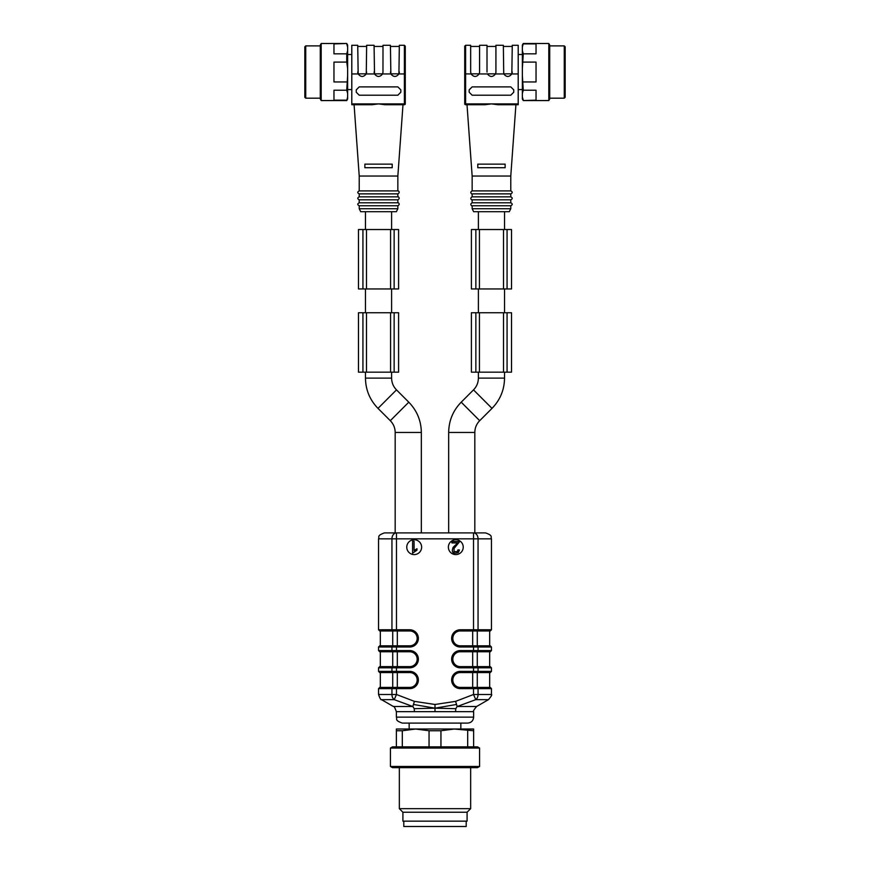 <?xml version="1.0" encoding="UTF-8"?>
<svg xmlns="http://www.w3.org/2000/svg" width="870" height="870" viewBox="0 0 870 870"><rect width="100%" height="100%" fill="white"/><g stroke="black" fill="none" stroke-linecap="round" stroke-linejoin="round"><path stroke-width="1.3" d="M381.506 699.643L393.392 706.505L412.826 706.505L414.229 708.68L414.414 711.66L455.586 711.66L455.771 708.68L457.174 706.505L476.608 706.505L488.494 699.643L475.781 699.643L457.174 706.505L455.586 701.361L435 704.482L414.414 701.361L396.481 694.499L391.946 694.499A5.949 4.535 90 0 0 394.219 699.643L381.506 699.643C381.006 700.263 380.016 698.545 378.537 694.499L391.946 694.499L391.946 688.616L378.537 688.616L378.537 694.499M448.376 547.154A7.428 7.428 0 0 0 459.512 553.592A7.428 7.428 0 0 0 459.512 540.727A7.428 7.428 0 0 0 448.376 547.154M406.769 547.154A7.428 7.428 0 0 0 417.915 553.592A7.428 7.428 0 0 0 417.915 540.727A7.428 7.428 0 0 0 406.769 547.154M455.586 711.66L473.628 711.66L473.628 717.141C473.28 720.751 471.301 722.731 467.69 723.09L402.31 723.09C394.186 720.262 397.503 718.903 396.372 717.141L473.628 717.141M455.586 701.361L473.519 694.499L491.463 694.499L491.463 688.616L478.054 688.616L478.054 694.499A5.949 4.535 -90 0 1 475.781 699.643L473.519 694.499L473.519 688.616L460.263 688.616A8.613 8.613 0 0 1 451.639 679.992A8.613 8.613 0 0 1 460.263 671.379L473.519 671.379L473.519 667.812L460.263 667.812A8.613 8.613 0 0 1 451.639 659.188A8.613 8.613 0 0 1 460.263 650.575L473.519 650.575L473.519 647.008L460.263 647.008A8.613 8.613 0 0 1 451.639 638.395A8.613 8.613 0 0 1 460.263 629.771L473.519 629.771L473.519 538.834L396.481 538.834L396.481 532.897A5.949 4.535 90 0 0 391.946 538.834L378.537 538.834C379.679 537.084 376.351 535.724 384.486 532.897L474.824 532.897L474.824 432.455L448.67 432.455L448.67 532.897L421.33 532.897L421.33 432.455L395.176 432.455L395.176 532.897M473.519 532.897A5.949 4.535 90 0 1 478.054 538.834L473.519 538.834L473.519 532.897L485.514 532.897C493.649 535.724 490.321 537.084 491.463 538.834L478.054 538.834L478.054 629.771L491.463 629.771L490.278 630.957L460.263 630.957A7.428 7.428 0 0 0 452.835 638.395A7.428 7.428 0 0 0 460.263 645.823L490.278 645.823L491.463 647.008L478.054 647.008L478.054 650.575L491.463 650.575L490.278 651.76L460.263 651.76A7.428 7.428 0 0 0 452.835 659.188A7.428 7.428 0 0 0 460.263 666.627L490.278 666.627L491.463 667.812L478.054 667.812L478.054 671.379L491.463 671.379L490.278 672.564L460.263 672.564A7.428 7.428 0 0 0 452.835 679.992A7.428 7.428 0 0 0 460.263 687.42L490.278 687.42L491.463 688.616M414.414 701.361L412.826 706.505L394.219 699.643L396.481 694.499L396.481 688.616L391.946 688.616A1.185 0.903 90 0 1 392.859 687.42L409.737 687.42A7.428 7.428 0 0 0 417.165 679.992A7.428 7.428 0 0 0 409.737 672.564L379.722 672.564L378.537 671.379L391.946 671.379L391.946 667.812L378.537 667.812L378.537 671.379M414.229 708.68L435 708.18L435 711.66M455.771 708.68L435 708.18L456.217 704.515M435 704.482L435 708.18L413.783 704.515M378.537 538.834L378.537 629.771L391.946 629.771L391.946 538.834L396.481 538.834L396.481 629.771L409.737 629.771A8.613 8.613 0 0 1 418.361 638.395A8.613 8.613 0 0 1 409.737 647.008L396.481 647.008L396.481 650.575L409.737 650.575A8.613 8.613 0 0 1 418.361 659.188A8.613 8.613 0 0 1 409.737 667.812L396.481 667.812L396.481 671.379L391.946 671.379A1.185 0.903 90 0 0 392.859 672.564L380.32 672.564L380.32 687.42L409.737 687.42A7.428 7.428 0 0 0 417.165 679.992A7.428 7.428 0 0 0 409.737 672.564L409.737 671.379A8.613 8.613 0 0 1 418.361 679.992A8.613 8.613 0 0 1 409.737 688.616L396.481 688.616L396.481 687.42M397.318 687.42L397.318 672.564L409.737 672.564M378.537 688.616L379.722 687.42L392.859 687.42M378.537 667.812L379.722 666.627L409.737 666.627A7.428 7.428 0 0 0 417.165 659.188A7.428 7.428 0 0 0 409.737 651.76L379.722 651.76L378.537 650.575L391.946 650.575L391.946 647.008L378.537 647.008L378.537 650.575M409.737 667.812L409.737 666.627A7.428 7.428 0 0 0 417.165 659.188A7.428 7.428 0 0 0 409.737 651.76L396.481 651.76L396.481 650.575L391.946 650.575A1.185 0.903 90 0 0 392.859 651.76L380.32 651.76L380.32 666.627L392.718 666.627L392.718 651.76M392.859 666.627A1.185 0.903 90 0 0 391.946 667.812L396.481 667.812L396.481 666.627L392.718 666.627M378.537 647.008L379.722 645.823L409.737 645.823A7.428 7.428 0 0 0 417.165 638.395A7.428 7.428 0 0 0 409.737 630.957L379.722 630.957L378.537 629.771M409.737 647.008L409.737 645.823A7.428 7.428 0 0 0 417.165 638.395A7.428 7.428 0 0 0 409.737 630.957L409.737 629.771M397.318 645.823L397.318 630.957L409.737 630.957M392.718 630.957L380.32 630.957L380.32 645.823L392.718 645.823L392.718 630.957M392.859 645.823A1.185 0.903 90 0 0 391.946 647.008L396.481 647.008L396.481 645.823L392.718 645.823M477.141 666.627A1.185 0.903 -90 0 1 478.054 667.812L473.519 667.812L473.519 666.627L477.282 666.627L477.282 651.76L490.278 651.76M477.141 645.823A1.185 0.903 -90 0 1 478.054 647.008L473.519 647.008L473.519 645.823L477.282 645.823L477.282 630.957L490.278 630.957M460.263 629.771L460.263 630.957L473.519 630.957L473.519 629.771L478.054 629.771A1.185 0.903 -90 0 1 477.141 630.957M477.282 645.823L489.679 645.823L489.679 630.957M460.263 688.616L460.263 687.42L477.282 687.42L477.282 672.564L490.278 672.564M414.066 541.216L412.597 541.216L412.597 553.146L416.98 550.166L416.98 548.752L414.066 550.514L414.066 541.216M451.867 541.51L451.867 542.913L457.696 542.913L453.15 547.295C451.171 552.374 452.889 554.136 458.294 552.57L459.447 550.014L457.946 549.862L457.305 551.613L453.999 551.645L454.064 548.426L459.73 541.51L451.867 541.51M479.577 766.47L390.423 766.47L390.423 748.048L479.577 748.048L479.577 766.47L477.521 767.655L392.479 767.655L390.423 766.47M479.577 748.048L477.521 746.862L392.479 746.862L390.423 748.048M473.628 730.746L454.314 729.027L473.628 729.027L473.628 746.862M467.69 746.862L467.69 730.746M440.949 730.746L429.051 730.746L415.686 729.027L454.314 729.027L440.949 730.746L440.949 746.862M429.051 746.862L429.051 730.746M396.372 746.862L396.372 729.027L415.686 729.027L402.31 730.746L402.31 746.862M402.31 730.746L396.372 730.746M470.659 767.655L470.659 808.665L399.341 808.665L399.341 767.655M470.659 808.665L467.092 812.232L402.908 812.232L399.341 808.665M467.092 812.232L467.092 821.149L402.908 821.149L402.908 812.232M403.8 821.149L403.8 826.5L466.2 826.5L466.2 821.149M304.837 97.288L304.837 46.773L305.729 45.882L305.729 98.179L304.837 97.288M320.29 72.025L320.29 45.044L321.182 43.5L321.182 100.561L320.29 99.017L320.29 72.025M346.738 100.159L333.96 100.159L333.96 90.23L346.738 90.23L347.63 75.614L347.63 99.017L346.738 100.561L347.63 96.983M346.738 81.954L333.96 81.954L333.96 62.096L346.738 62.096L346.738 53.831L347.63 50.656L347.63 75.614M346.738 53.831L333.96 53.831L333.96 43.902L346.738 43.5L321.182 43.5M347.63 93.394L346.738 90.23M347.63 68.447L346.738 62.096M346.738 43.5L347.63 45.044L347.63 50.656M347.63 47.078L346.738 43.902M398.96 73.841L399.319 72.427M405.279 73.885L405.279 103.824L405.279 46.175L405.279 73.885L404.387 73.95L404.387 45.283L399.341 45.283L398.906 73.95C396.22 77.267 393.544 77.267 390.858 73.95L390.423 45.283L382.996 45.283L382.974 72.427M382.615 73.841L382.561 73.95C379.875 77.267 377.199 77.267 374.513 73.95L374.078 45.283L366.651 45.283L366.27 73.841M366.172 73.841L358.114 73.841L357.755 72.427M359.223 208.724L397.851 208.724L396.372 211.704L360.702 211.704L359.223 208.724L359.223 205.755C357.309 204.765 357.309 203.776 359.223 202.786L359.223 199.817C357.309 198.817 357.309 197.827 359.223 196.837L359.223 193.869C357.309 192.879 357.309 191.889 359.223 190.9L359.223 176.034L397.851 176.034L402.995 104.715L384.855 104.715L378.537 103.889L372.219 104.715L351.795 104.715L351.795 45.283L357.733 45.283L358.168 73.95C360.854 77.267 363.529 77.267 366.216 73.95L366.651 72.025L366.216 73.95L374.513 73.95L374.078 72.025M397.851 86.891L359.223 86.891L356.254 89.86L356.254 92.231L359.223 95.211L397.851 95.211L400.82 92.231L400.82 89.86L397.851 86.891M390.423 72.025L390.858 73.95L382.561 73.95L382.996 72.025M384.855 104.715L404.387 104.715A0.892 0.892 0 0 0 405.279 103.824L404.387 103.889L404.387 73.95L398.906 73.95L399.341 72.025M351.795 73.95L358.168 73.95L357.733 72.025M347.63 54.495L351.795 54.495M392.207 167.714L392.207 164.147L392.207 167.714L364.867 167.714L364.867 164.147L364.867 167.714M364.867 164.147L392.207 164.147M351.795 103.889L378.537 103.889L372.219 104.715L354.079 104.715L359.223 176.034M402.995 104.715L404.387 104.715L404.387 103.889L378.537 103.889M359.223 190.9L397.851 190.9L397.851 176.034M359.223 193.869L397.851 193.869C401.07 192.129 397.307 190.03 397.851 190.9M359.223 196.837L397.851 196.837L397.851 193.869M359.223 199.817L397.851 199.817C401.07 198.077 397.307 195.967 397.851 196.837M359.223 202.786L397.851 202.786L397.851 199.817M359.223 205.755L397.851 205.755C401.07 204.015 397.307 201.916 397.851 202.786M391.609 378.113C391.685 382.68 393.305 386.606 396.492 389.88L377.993 408.378C369.815 399.95 365.639 389.858 365.465 378.113L391.609 378.113L391.609 372.175M398.601 372.175L358.483 372.175L358.483 312.732L398.601 312.732L398.601 372.175L398.601 312.732M394.143 372.175L394.143 312.732L394.143 372.175M362.931 372.175L362.931 312.732L362.931 372.175M358.483 372.175L358.483 312.732M391.609 312.732L391.609 288.96M398.601 288.96L358.483 288.96L358.483 229.528L398.601 229.528L398.601 288.96M394.143 288.96L394.143 229.528M362.931 288.96L362.931 229.528M565.163 72.025L565.163 97.288L564.271 98.179L564.271 45.882L565.163 46.773L565.163 72.025M549.709 45.044L549.709 99.017L548.818 100.561L548.818 43.5L549.709 45.044M523.261 90.23L522.37 93.394L522.37 75.614L523.261 90.23L536.04 90.23L536.04 100.159L523.261 100.561L548.818 100.561M523.261 43.902L536.04 43.902L536.04 53.831L523.261 53.831L522.37 68.447L522.37 45.044L523.261 43.5L522.37 47.078M523.261 62.096L536.04 62.096L536.04 81.954L523.261 81.954M523.261 100.561L522.37 99.017L522.37 93.394M522.37 96.983L523.261 100.159M522.37 50.656L523.261 53.831M522.37 75.614L522.37 68.447M471.138 73.841L479.196 73.841L479.555 72.427M487.004 72.025L487.004 45.283L479.577 45.283L479.577 72.025M487.483 73.841L495.541 73.841L495.9 72.427M503.73 73.841L503.349 45.283L495.922 45.283L495.922 72.025M470.659 72.025L470.659 45.283L465.613 45.283L465.613 103.889L464.721 103.824L464.721 46.175L464.721 73.885L471.094 73.95L470.659 72.025L471.094 73.95C473.78 77.267 476.455 77.267 479.142 73.95L487.439 73.95C490.125 77.267 492.801 77.267 495.487 73.95L503.784 73.95C506.471 77.267 509.146 77.267 511.832 73.95L512.267 45.283L518.205 45.283L518.205 73.95L511.832 73.95L512.267 72.025M513.746 92.231L510.777 95.211L472.149 95.211L469.18 92.231L469.18 89.86L472.149 86.891L510.777 86.891L513.746 89.86L513.746 92.231M522.37 54.495L518.205 54.495M465.613 104.715A0.892 0.892 0 0 1 464.721 103.824A0.892 0.892 0 0 0 465.613 104.715L467.005 104.715L472.149 176.034L510.777 176.034L515.921 104.715L497.781 104.715L491.463 103.889L485.145 104.715L491.463 103.889L465.613 103.889L465.613 104.715L485.145 104.715M497.781 104.715L518.205 104.715L518.205 73.95M477.793 164.147L477.793 167.714L477.793 164.147L505.133 164.147L505.133 167.714L505.133 164.147M477.793 167.714L505.133 167.714M472.149 176.034L472.149 190.9L510.777 190.9L510.777 176.034M472.149 190.9C468.93 192.629 472.693 194.739 472.149 193.869L510.777 193.869C512.691 192.879 512.691 191.889 510.777 190.9M472.149 193.869L472.149 196.837L510.777 196.837L510.777 193.869M472.149 196.837C468.93 198.577 472.693 200.676 472.149 199.817L510.777 199.817C512.691 198.817 512.691 197.827 510.777 196.837M472.149 199.817L472.149 202.786L510.777 202.786L510.777 199.817M472.149 202.786C468.93 204.526 472.693 206.625 472.149 205.755L510.777 205.755C512.691 204.765 512.691 203.776 510.777 202.786M510.777 208.724L509.298 211.704L473.628 211.704L472.149 208.724L510.777 208.724L510.777 205.755M504.535 378.113C504.361 389.858 500.185 399.95 492.007 408.378L473.508 389.88C476.695 386.606 478.315 382.68 478.391 378.113L504.535 378.113L504.535 372.175M511.516 372.175L471.399 372.175L471.399 312.732L511.516 312.732L511.516 372.175L511.516 312.732M507.069 372.175L507.069 312.732L507.069 372.175M475.857 372.175L475.857 312.732L475.857 372.175M471.399 372.175L471.399 312.732M471.399 288.96L511.516 288.96L511.516 229.528L471.399 229.528L471.399 288.96L471.399 229.528M475.857 288.96L475.857 229.528M507.069 288.96L507.069 229.528L507.069 288.96M396.481 672.564L396.481 671.379L409.737 671.379M473.519 672.564L473.519 671.379L478.054 671.379A1.185 0.903 -90 0 1 477.141 672.564M473.519 651.76L473.519 650.575L478.054 650.575A1.185 0.903 -90 0 1 477.141 651.76M414.414 711.66L396.372 711.66L396.372 717.141M477.141 687.42A1.185 0.903 -90 0 1 478.054 688.616L473.519 688.616L473.519 687.42M392.859 630.957A1.185 0.903 90 0 1 391.946 629.771L396.481 629.771L396.481 630.957M392.718 687.42L392.718 672.564M397.318 666.627L397.318 651.76M472.682 666.627L472.682 651.76M472.682 645.823L472.682 630.957M472.682 687.42L472.682 672.564M409.737 651.76L409.737 650.575M409.737 687.42L409.737 688.616M460.263 645.823L460.263 647.008M460.263 651.76L460.263 650.575M460.263 666.627L460.263 667.812M460.263 672.564L460.263 671.379M374.459 73.841L382.517 73.841M390.804 73.841L398.862 73.841M377.993 408.378L390.304 420.688L408.791 402.19C416.98 410.618 421.156 420.71 421.33 432.455M390.576 372.175L390.576 312.732M366.498 372.175L366.498 312.732M390.576 288.96L390.576 229.528M366.498 288.96L366.498 229.528M511.886 73.841L503.828 73.841M518.205 103.889L491.463 103.889M473.508 389.88L461.209 402.19L479.696 420.688C476.51 423.962 474.889 427.888 474.824 432.455M503.502 372.175L503.502 312.732M479.424 372.175L479.424 312.732M479.424 288.96L479.424 229.528M503.502 288.96L503.502 229.528M409.15 723.09L409.15 729.027M460.85 723.09L460.85 729.027M491.463 667.812L491.463 671.379M491.463 538.834L491.463 629.771M491.463 647.008L491.463 650.575M491.463 694.499C492.246 694.63 491.256 696.348 488.494 699.643M473.628 711.66C472.845 711.529 473.835 709.811 476.608 706.505M393.392 706.505C393.903 705.896 394.893 707.604 396.372 711.66M489.679 651.76L489.679 666.627M489.679 672.564L489.679 687.42M320.29 45.882L305.729 45.882M320.29 98.179L305.729 98.179M346.738 100.561L321.182 100.561M390.423 46.447L399.341 46.447M374.078 46.447L382.996 46.447M357.733 46.447L366.651 46.447M404.387 45.283L405.279 46.175M347.63 89.566L351.795 89.566M397.851 208.724L397.851 205.755M390.304 420.688C393.49 423.962 395.11 427.888 395.176 432.455M396.492 389.88L408.791 402.19M365.465 378.113L365.465 372.175M365.465 312.732L365.465 288.96M391.609 229.528L391.609 211.704M365.465 229.528L365.465 211.704M549.709 98.179L564.271 98.179M549.709 45.882L564.271 45.882M523.261 43.5L548.818 43.5M479.577 46.447L470.659 46.447M495.922 46.447L487.004 46.447M512.267 46.447L503.349 46.447M465.613 45.283L464.721 46.175M522.37 89.566L518.205 89.566M472.149 208.724L472.149 205.755M461.209 402.19C453.02 410.618 448.844 420.71 448.67 432.455M492.007 408.378L479.696 420.688M478.391 378.113L478.391 372.175M504.535 312.732L504.535 288.96M478.391 312.732L478.391 288.96M504.535 229.528L504.535 211.704M478.391 229.528L478.391 211.704"/></g></svg>
